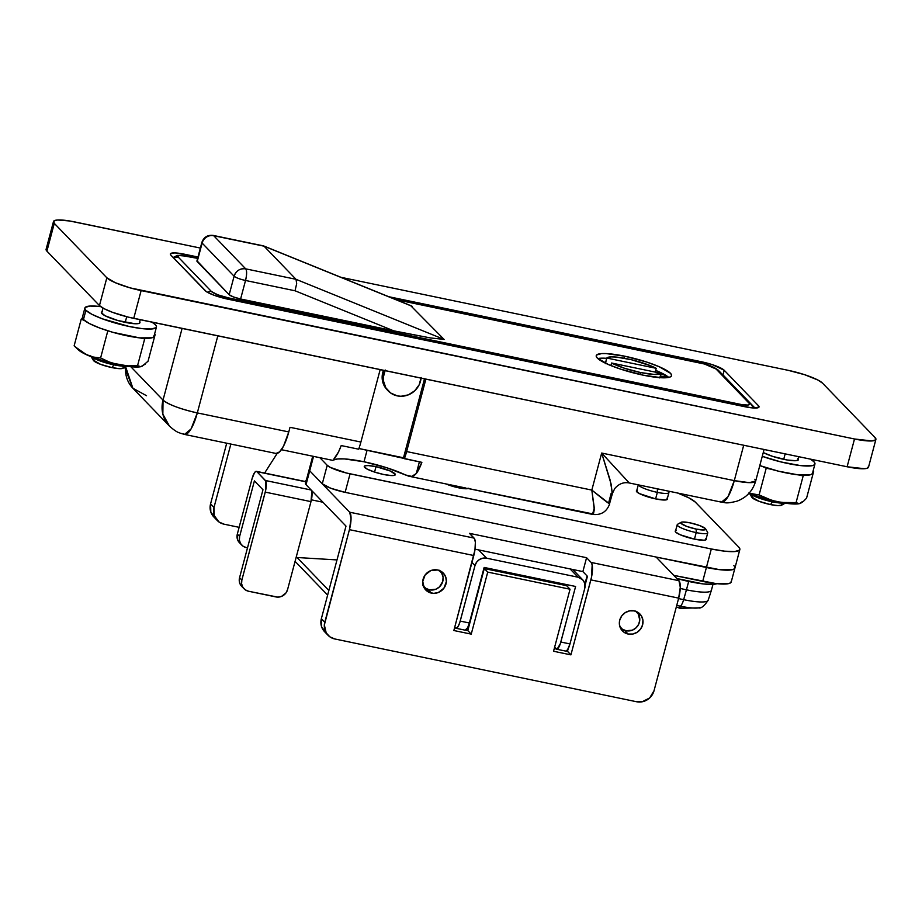 <?xml version="1.0" encoding="UTF-8"?>
<svg xmlns="http://www.w3.org/2000/svg" width="922" height="922" viewBox="0 0 922 922"><rect width="100%" height="100%" fill="white"/><g stroke="black" fill="none" stroke-linecap="round" stroke-linejoin="round"><path stroke-width="1.38" d="M113.902 364.847A19.489 3.55 -165.1 0 1 91.831 356.987A19.489 3.55 14.9 0 0 113.902 364.847L114.19 363.787L113.902 364.847A19.489 3.55 14.9 0 0 126.072 366.103A19.489 3.55 -165.1 0 1 113.902 364.847L112 367.613L113.902 364.847M90.656 355.834L93.41 360.387A15.593 2.847 14.9 0 0 112 367.613L100.59 364.351L93.283 360.099M772.406 501.833A19.489 3.55 -165.1 0 1 750.335 493.973A19.489 3.55 14.9 0 0 772.406 501.833L772.682 500.761L772.406 501.833A19.489 3.55 14.9 0 0 784.576 503.078A19.489 3.55 -165.1 0 1 772.406 501.833L770.504 504.588L772.406 501.833M749.16 492.809L751.903 497.373A15.593 2.847 14.9 0 0 770.504 504.588L759.083 501.326L751.787 497.073M467.834 488.418L591.302 513.612M450.581 484.857L465.76 488.015M783.712 459.329L785.164 453.878L783.712 459.329M125.208 322.354L126.706 316.73L125.208 322.354M333.568 459.997L337.613 458.972L344.413 458.925L364.006 461.772L367.083 450.201L364.006 461.772A42.965 7.825 14.9 0 0 333.568 459.997L335.631 456.747A29.227 8.31 -78.2 0 0 341.198 445.568L358.67 449.198A29.227 8.31 -78.2 0 0 360.894 442.053L380.164 369.63L360.894 442.053L290.015 427.301L360.894 442.053A29.227 8.31 -78.2 0 1 358.67 449.198L341.198 445.568L338.489 451.999L333.983 458.822M408.78 476.19L405.461 474.957A42.965 7.825 14.9 0 0 364.006 461.772L386.572 467.696L405.461 474.957L411.719 476.409L408.78 476.19L448.887 484.534M414.209 475.522L411.719 476.409L416.295 473.528L414.209 475.522M421.873 462.348A29.227 8.31 101.8 0 1 416.295 473.528L419.406 461.83L416.295 473.528L421.873 462.348L404.401 458.707L403.502 457.785L424.512 378.85L403.502 457.785L358.912 448.507L421.873 462.348M406.625 451.561A29.227 8.31 101.8 0 1 404.401 458.707A29.227 8.31 101.8 0 0 406.625 451.561L591.82 490.089L406.625 451.561L425.883 379.138L406.625 451.561M612.196 493.8L611.228 484.465L601.674 453.048L591.82 490.089L594.287 507.953L592.489 514.407L593.434 514.003L594.287 509.659L591.82 490.089L601.674 453.048L734.292 480.639L743.708 445.245L734.292 480.639A29.227 5.325 14.9 0 0 755.683 481.053L749.298 482.644L734.292 480.639L728.023 496.693L721.488 502.156L720.047 501.314M182.095 328.428L163.033 400.102L130.797 366.714L163.033 400.102A29.227 5.325 14.9 0 0 197.32 412.906L288.782 431.934L290.015 427.301L288.782 431.934L197.32 412.906L217.823 335.862L197.32 412.906C180.251 409.022 168.818 404.746 163.033 400.102L162.848 414.128L169.441 426.102A29.227 27.51 -44 0 1 163.033 400.102L182.095 328.428M629.277 482.978C623.721 481.883 618.869 483.75 614.732 488.591L612.462 493.351L609.523 503.804L591.82 490.089C605.835 501.568 611.47 505.729 608.716 502.582L611.171 493.316L612.462 493.351L610.076 479.889L601.674 453.048L629.277 482.978L721.488 502.156A29.227 8.31 -78.2 0 0 734.292 480.639L601.674 453.048L628.585 482.287M276.012 453.463L279.585 451.872L283.515 446.167L288.782 431.934A29.227 8.31 -78.2 0 1 275.978 453.451L184.515 434.423L191.05 428.961L197.32 412.906A29.227 8.31 101.8 0 1 184.515 434.423A29.227 8.31 101.8 0 1 183.075 433.582M754.876 479.244L755.683 481.053L764.084 449.487M146.529 395.711L132.883 388.243L125.646 366.806A29.227 27.51 136 0 0 132.883 388.243L124.689 367.336M169.51 426.183A29.227 27.51 -44 0 1 169.441 426.102L132.883 388.243M122.983 366.864L123.41 367.544M123.271 368.085L119.514 368.662L112 367.613A15.593 2.847 14.9 0 0 123.018 368.27L127.674 365.677M93.433 359.557L94.148 359.188M781.476 503.838L781.914 504.518M781.764 505.06L778.018 505.636L770.504 504.588A15.593 2.847 14.9 0 0 781.522 505.244L786.166 502.651M751.926 496.543L752.652 496.163M46.377 248.848L46.907 251.13L99.449 305.562L104.163 308.709L112.334 312.258L128.262 317.122L847.111 466.763L864.513 468.722L866.887 468.353L868.512 466.647M53.488 221.545L46.1 249.32A29.227 5.325 14.9 0 0 46.907 251.13L54.294 223.355L106.837 277.787L99.449 305.562L46.907 251.13L54.294 223.355A29.227 5.325 -165.1 0 1 53.488 221.545A29.227 5.325 -165.1 0 1 74.889 221.96L200.362 248.064L69.669 220.98L57.487 220.001L53.764 221.073L54.294 223.355L106.837 277.787L115.273 282.697L130.106 287.871L854.51 438.987L871.901 440.947L875.623 439.875L875.093 437.593L822.551 383.16L817.837 380.002L804.652 374.712L788.264 370.344L340.944 277.303L788.264 370.344A29.227 5.325 -165.1 0 1 822.551 383.16L875.093 437.593A29.227 5.325 -165.1 0 1 875.9 439.402A29.227 5.325 -165.1 0 1 854.51 438.987L847.111 466.763L133.736 318.367L141.135 290.591L854.51 438.987L847.111 466.763A29.227 5.325 14.9 0 0 868.512 467.177L875.9 439.402M721.753 373.906L722.986 374.897L724.219 370.275A19.489 3.55 -165.1 0 0 701.365 361.735L701.02 363.026L701.365 361.735L388.727 296.7L701.365 361.735L712.291 364.639L724.219 370.275L758.495 405.772L758.841 407.293L757.942 407.766L751.418 407.801L228.022 299.212L213.754 295.132L206.413 291.675L170.904 255.175L170.363 254.322L171.446 253.181L175.226 252.928L197.976 257.019L184.619 254.242L184.25 255.625L184.619 254.242A19.489 3.55 -165.1 0 0 170.363 253.965A19.489 3.55 -165.1 0 0 170.904 255.175L205.168 290.672A19.489 3.55 -165.1 0 0 228.022 299.212L744.769 406.706A19.489 3.55 -165.1 0 0 759.025 406.982L759.025 406.982A19.489 3.55 -165.1 0 0 758.495 405.772L724.219 370.275L722.986 374.897L754.98 408.043L722.986 374.897A19.489 3.55 14.9 0 0 722.076 374.125M757.965 407.755L758.495 405.772L757.965 407.755M133.736 318.367L141.135 290.591A29.227 5.325 -165.1 0 1 106.837 277.787L99.449 305.562A29.227 5.325 14.9 0 0 133.736 318.367M668.738 377.421A38.978 7.099 14.9 0 0 655.669 370.39L666.756 375.911M624.759 356.203A38.978 7.099 -165.1 0 1 671.55 375.692A38.978 7.099 -165.1 0 1 643.026 375.139L661.812 377.766L669.384 377.259L671.193 376.326L671.55 374.977L670.478 373.283L659.23 366.737L646.622 362.023L624.759 356.203L605.973 353.564L601.559 353.587L596.603 355.016L596.234 356.353L597.306 358.059L608.555 364.605L621.163 369.307L643.026 375.139A38.978 7.099 -165.1 0 1 596.234 355.65A38.978 7.099 -165.1 0 1 624.759 356.203L624.217 358.209L624.759 356.203M178.326 257.192L178.741 255.694L181.576 255.509L197.619 258.367L188.618 256.489A4.875 1.383 -78.2 0 0 188.365 256.351A4.875 1.383 101.8 0 1 188.618 256.489A14.614 2.662 -165.1 0 0 178.326 257.192A4.875 4.587 136 0 0 174.028 258.414A4.875 4.587 -44 0 1 178.326 257.192L211.449 291.513L178.326 257.192M753.228 407.962L751.499 404.62L718.376 370.298A4.875 4.587 136 0 0 716.106 369.054A14.614 2.662 -165.1 0 0 698.957 362.646A4.875 1.383 -78.2 0 0 698.726 362.507A4.875 1.383 101.8 0 1 698.957 362.646L395.895 299.615L704.477 364.017L716.106 369.054L749.229 403.375L749.494 404.516L747.638 405.046L741.553 404.562L228.598 297.91L217.892 294.856L211.449 291.513A4.875 4.587 136 0 0 207.577 292.378A4.875 4.587 -44 0 1 211.449 291.513A14.614 2.662 -165.1 0 0 228.598 297.91A4.875 1.383 101.8 0 1 229.036 299.42A4.875 1.383 -78.2 0 0 228.598 297.91L738.937 404.067A4.875 1.383 101.8 0 1 739.375 405.576A4.875 1.383 -78.2 0 0 738.937 404.067A14.614 2.662 -165.1 0 0 749.229 403.375A4.875 4.587 -44 0 1 752.732 407.927M197.02 260.822L229.175 294.717L233.473 296.953L240.607 298.993L403.986 332.934L430.309 337.901L444.104 339.434L410.659 305.62L444.104 339.434L296.008 279.308L245.713 268.855L213.731 235.721L264.038 246.174L296.008 279.308L264.038 246.174L410.659 305.62M263.611 245.909L213.247 235.433C207.565 234.787 203.762 237.138 201.849 242.463L196.928 260.984A9.739 1.775 14.9 0 0 197.193 261.583L202.125 243.074L234.107 276.208L229.175 294.717L197.193 261.583L202.125 243.074L234.107 276.208A9.739 9.174 -44 0 1 245.713 268.855L213.731 235.721A9.739 9.174 136 0 0 202.125 243.074A9.739 1.775 -165.1 0 1 201.849 242.463A9.739 1.775 14.9 0 0 202.125 243.074A9.739 9.174 -44 0 1 213.731 235.721A9.739 2.766 -78.2 0 0 213.247 235.433A9.739 2.766 101.8 0 1 213.731 235.721L264.038 246.174L412.122 306.3M240.607 298.993L245.529 280.472L295.028 290.776L393.763 330.848L240.607 298.993L245.529 280.472A9.739 1.775 -165.1 0 1 234.107 276.208L229.175 294.717A9.739 1.775 14.9 0 0 240.607 298.993M597.825 358.543A38.978 7.099 14.9 0 1 606.699 358.312L600.337 358.22M751.534 404.654A4.875 4.587 136 0 0 749.229 403.375L716.106 369.054A4.875 4.587 -44 0 1 718.411 370.333M197.642 258.275L188.388 256.351A4.875 1.383 -78.2 0 0 188.1 256.385M245.529 280.472C246.889 274.71 246.958 270.838 245.713 268.855C240.008 268.244 236.136 270.699 234.107 276.208C236.032 277.752 239.847 279.182 245.529 280.472L295.028 290.776L393.763 330.848L430.309 337.901L444.104 339.434L296.008 279.308L296.677 283.653L295.028 290.776L296.677 283.653L296.008 279.308L245.713 268.855A9.739 2.766 101.8 0 1 245.529 280.472M305.286 481.515L306.507 479.601L305.286 481.515M659.852 377.651L661.016 373.295A28.259 5.152 -165.1 0 1 640.513 372.534L639.995 374.482L640.513 372.534A28.259 5.152 -165.1 0 1 611.563 363.014L610.883 365.573L611.563 363.014L624.378 368.212L640.513 372.534L654.343 374.447L661.016 373.295L611.563 363.014L661.016 373.295L659.852 377.651M605.385 363.66L606.768 358.036A28.259 5.152 -165.1 0 1 627.271 358.808A28.259 5.152 -165.1 0 1 656.222 368.327L655.219 372.085L656.222 368.327L650.552 365.723L631.305 359.707L616.392 357.091L610.963 356.883L606.768 358.036L656.222 368.327L606.768 358.036L605.535 362.669A28.259 5.152 -165.1 0 0 605.351 363.026A28.259 5.152 -165.1 0 0 605.339 363.13M660.786 374.159L664.555 374.943L666.848 377.317L660.313 375.957L666.848 377.317L664.555 374.943L664.082 376.741L664.555 374.943L660.786 374.159M659.933 376.937L659.783 377.928M421.077 378.135A19.489 18.348 -44 0 1 397.301 395.884A19.489 18.348 -44 0 1 388.208 390.905A19.489 18.348 -44 0 1 384.97 370.632M386.825 389.464L383.137 383.31L382.307 379.76L383.471 370.31A19.489 18.348 136 0 0 387.067 389.718L388.208 390.905M421.135 377.49L419.21 384.716L414.704 390.824L408.296 394.881L400.966 396.276L397.301 395.884L390.674 393.014L385.811 387.77L383.448 380.936L383.333 377.248L385.246 370.022M455.468 627.986L454.73 627.214L455.964 628.274L457.808 626.948L459.698 622.857L475.003 565.543L460.216 621.094A9.739 2.766 101.8 0 1 455.952 628.262A9.739 2.766 101.8 0 1 455.468 627.986M556.081 648.915L554.583 647.359L557.142 649.111L560.299 643.787L575.605 586.473L484.142 567.445L469.367 622.995L460.216 621.094L469.367 622.995L467.615 627.744L465.114 630.175A9.739 2.766 -78.2 0 0 469.367 622.995L484.142 567.445L575.605 586.473L560.83 642.023A9.739 2.766 101.8 0 1 556.554 649.192A9.739 2.766 101.8 0 1 556.081 648.915M337.003 559.919L296.123 557.453L337.003 559.919M247.511 547.841L246.301 547.587L247.511 547.841M471.972 562.408L475.003 565.543L476.639 562.143L479.417 559.55L482.921 558.167L486.609 558.19L578.071 577.218L582.739 579.834L584.583 582.911L584.755 588.374L569.969 643.925L560.83 642.023L569.969 643.925L584.755 588.374A9.739 9.174 -44 0 0 578.071 577.218L486.609 558.19L478.61 549.904L486.609 558.19A9.739 9.174 -44 0 0 475.003 565.543L471.972 562.408M565.716 651.093L567.56 649.779L569.969 643.925A9.739 2.766 -78.2 0 1 565.705 651.093L556.554 649.192M241.576 586.254L239.732 583.165L239.259 579.546L239.559 577.702L241.852 580.076A9.739 9.174 -44 0 0 248.525 591.233L275.966 596.937A9.739 9.174 -44 0 0 287.572 589.584L310.979 501.637L287.572 589.584L285.935 592.984L281.464 596.442L277.799 597.133L248.525 591.233L245.217 589.803L242.786 587.176L241.599 583.764L241.852 580.076L265.248 492.118L310.979 501.637L311.843 491.622L311.163 490.008L265.432 480.5L256.858 471.626A9.739 2.766 101.8 0 0 256.385 471.338A9.739 2.766 101.8 0 0 252.121 478.518L254.53 472.663L255.797 471.419L256.858 471.626L265.824 481.134L265.686 490.274L241.852 580.076L239.559 577.702L262.966 489.755L254.403 480.881L239.616 536.431L237.334 534.057L252.121 478.518L237.334 534.057L237.507 539.52L239.351 542.609M256.858 471.626L305.92 481.826L256.858 471.626M570.073 568.932L578.071 577.218L570.073 568.932M243.984 588.743L241.702 586.38A9.739 9.174 136 0 1 239.559 577.702L262.966 489.755L254.403 480.881L239.616 536.431L239.374 540.119L240.561 543.531L242.993 546.158L246.301 547.587A9.739 9.174 -44 0 1 239.616 536.431L237.334 534.057A9.739 9.174 136 0 0 239.466 542.735L241.76 545.098M322.954 502.236L311.406 499.828L322.954 502.236M311.163 490.008L265.432 480.5A9.739 2.766 101.8 0 1 265.248 492.118L310.979 501.637A9.739 2.766 -78.2 0 0 311.163 490.008M525.897 576.135L525.632 577.149L525.897 576.135M424.281 588.052L422.737 581.482L425.157 574.925L430.758 570.614L437.627 569.98A12.182 11.467 -44 0 1 443.309 573.092A12.182 11.467 -44 0 1 444.646 587.095A12.182 11.467 -44 0 1 431.461 593.123A12.182 11.467 -44 0 1 425.78 590.011A12.182 11.467 -44 0 1 424.443 576.02A12.182 11.467 -44 0 1 437.627 569.98L443.459 573.254L445.764 577.103L446.363 581.632L443.931 588.178L438.33 592.5L433.755 593.365L429.295 592.443L424.281 588.052A12.182 11.467 136 0 0 428.038 589.573L431.461 593.123L428.038 589.573L428.984 589.734A12.182 11.467 136 0 1 428.038 589.573L425.872 588.893M628.101 634.036A12.182 11.467 -44 0 1 622.419 630.913A12.182 11.467 -44 0 1 621.071 616.922A12.182 11.467 -44 0 1 634.255 610.883L638.404 612.681L641.447 615.954L642.922 620.229L642.611 624.839L640.559 629.081L637.09 632.319L632.711 634.059L628.101 634.036L623.964 632.238L620.921 628.965L619.434 624.69L619.745 620.08L621.797 615.838L625.277 612.588L629.645 610.86L634.255 610.883A12.182 11.467 -44 0 1 639.949 614.006A12.182 11.467 -44 0 1 641.286 627.997A12.182 11.467 -44 0 1 628.101 634.036L624.678 630.487L628.101 634.036M620.909 628.942A12.182 11.467 136 0 0 624.678 630.487L625.623 630.636A12.182 11.467 136 0 1 624.678 630.487L622.5 629.795M276.635 454.246L275.851 453.428L276.635 454.246M215.621 518.487L210.827 512.09L210.573 503.896L213.996 507.446L230.857 444.07L213.996 507.446L210.573 503.896L226.72 443.205L210.573 503.896A14.614 13.761 136 0 0 213.777 516.896L217.2 520.446A14.614 13.761 -44 0 1 213.996 507.446L214.25 515.64L219.056 522.036L224.023 524.18L239.132 527.326L224.023 524.18A14.614 13.761 -44 0 1 217.2 520.446M326.411 633.276L321.617 626.879L321.363 618.685L345.992 526.105L306.023 484.684L309.711 470.796L309.354 469.275L309.711 470.796L349.692 512.217L474.069 538.091L469.505 533.354L586.576 557.706L582.877 571.594L475.072 549.166L582.877 571.594L587.441 576.331L585.055 585.297L587.441 576.331L582.877 571.594L586.576 557.706L591.14 562.443L592.166 564.852L591.532 577.103L570.914 654.862L567.491 651.312L566.2 651.047L567.491 651.312L570.914 654.862L553.546 651.255L570.05 589.227L566.615 585.677L570.05 589.227L487.738 572.101L484.304 568.551L566.615 585.677L484.304 568.551L487.738 572.101L471.234 634.129L467.8 630.579L484.304 568.551L467.8 630.579L465.598 630.118L467.8 630.579L471.234 634.129L453.855 630.521L473.804 555.528L349.426 529.654L324.337 625.001L326.192 632.884L329.846 636.825L334.813 638.969L636.629 701.757L642.15 701.792L649.676 697.954L654.032 690.716L678.673 598.136L590.875 579.88L570.914 654.862L553.546 651.255L570.05 589.227L487.738 572.101L471.234 634.129L453.855 630.521L474.957 549.938L475.36 542.401L474.669 539.047L469.505 533.354L586.576 557.706L591.14 562.443L678.938 580.699L656.095 557.038L719.702 569.692L732.76 569.623L734.557 568.69L734.926 567.341L734.557 568.69L732.76 569.623L719.702 569.692L656.095 557.038L678.938 580.699L680.286 587.279L678.673 598.136L654.032 690.716A14.614 13.761 -44 0 1 636.629 701.757L334.813 638.969A14.614 13.761 -44 0 1 327.99 635.235A14.614 13.761 -44 0 1 324.786 622.235L321.363 618.685L345.992 526.105L306.023 484.684L305.666 483.163M454.569 627.824L455.514 628.02L454.569 627.824M731.227 581.229L730.858 582.577L729.06 583.511L716.002 583.58L673.798 575.374L702.702 581.39L706.402 567.503L702.702 581.39A38.978 7.099 14.9 0 0 731.227 581.943L734.926 568.056A38.978 7.099 -165.1 0 1 706.402 567.503L345.139 492.348L350.06 473.839A19.489 3.55 -165.1 0 1 327.206 465.299L322.274 483.808L309.711 470.796L349.692 512.217L351.028 518.798L349.426 529.654L324.786 622.235L321.363 618.685A14.614 13.761 136 0 0 324.567 631.685L327.99 635.235M554.26 648.569L556.116 648.95L554.26 648.569M567.491 651.312L568.183 648.742L567.491 651.312M441.384 571.525A12.182 11.467 136 0 1 442.917 576.296L442.33 573.553M638.024 612.427A12.182 11.467 136 0 1 639.545 617.198L638.969 614.455M312.731 456.206L305.482 483.474A19.489 3.55 14.9 0 0 306.023 484.684L309.711 470.796A19.489 3.55 -165.1 0 1 309.17 469.586A19.489 3.55 14.9 0 0 309.711 470.796L313.549 456.378L309.711 470.796L322.274 483.808A19.489 3.55 14.9 0 0 345.139 492.348L350.06 473.839L711.323 548.982L706.402 567.503A38.978 7.099 14.9 0 0 734.926 568.056A38.978 7.099 -165.1 0 0 733.843 565.647M590.875 579.88L678.673 598.136A14.614 4.149 -78.2 0 0 678.938 580.699L591.14 562.443A14.614 4.149 101.8 0 1 590.875 579.88M349.426 529.654L473.804 555.528A14.614 4.149 -78.2 0 0 474.069 538.091L349.692 512.217A14.614 4.149 101.8 0 1 349.426 529.654M635.892 611.355A11.202 10.545 -44 0 1 636.952 612.312A11.202 10.545 -44 0 1 638.197 625.185A11.202 10.545 -44 0 1 626.061 630.74A11.202 10.545 -44 0 1 620.829 627.87A11.202 10.545 -44 0 1 619.918 626.776M439.264 570.453A11.202 10.545 -44 0 1 440.324 571.41A11.202 10.545 -44 0 1 441.557 584.283A11.202 10.545 -44 0 1 429.433 589.838A11.202 10.545 -44 0 1 424.201 586.968A11.202 10.545 -44 0 1 423.279 585.873M567.03 651.22L567.33 650.091L567.03 651.22M584.894 584.064L587.06 575.927L584.894 584.064M297.057 557.51L328.866 590.472L297.057 557.51M295.086 561.371L327.633 595.093L295.086 561.371M422.818 585.17L425.618 588.19L429.433 589.838L435.749 589.262L439.437 586.922L442.779 581.379L443.067 577.137L441.696 573.207L438.907 570.188M619.457 626.073L622.258 629.092L626.061 630.74L632.388 630.164L636.065 627.824L638.658 624.309L639.764 620.16L638.335 614.11L635.535 611.09M468.779 488.234L465.38 488.752L458.568 487.796L458.949 486.367L458.568 487.796L445.925 483.912A14.13 2.57 14.9 0 0 458.568 487.796A14.13 2.57 14.9 0 0 468.192 488.545M376.026 466.659A16.077 2.927 -165.1 0 1 395.331 474.692A16.077 2.927 -165.1 0 1 383.564 474.473L374.551 472.064L376.026 466.659L390.248 471.004L395.331 474.404L394.443 475.349L391.32 475.556L383.564 474.473A16.077 2.927 -165.1 0 1 364.259 466.428A16.077 2.927 -165.1 0 1 376.026 466.659L374.586 472.076L367.302 469.16L364.259 466.728L365.158 465.783L368.281 465.575L376.026 466.659M667.332 498.548A16.077 2.927 -165.1 0 1 667.459 499.148A16.077 2.927 -165.1 0 1 655.692 498.917L639.419 493.604L636.387 491.172L637.286 490.227M706.16 538.782A16.077 2.927 -165.1 0 1 706.298 539.382A16.077 2.927 -165.1 0 1 694.531 539.151L680.309 534.806L675.665 532.109L675.377 530.853L676.114 530.473M319.865 457.692L327.206 465.299L322.274 483.808L330.871 488.28L345.139 492.348L706.402 567.503L711.323 548.982L724.634 551.172L734.523 551.587L739.479 550.169L739.847 548.832L738.776 547.126A38.978 7.099 -165.1 0 1 739.847 549.535A38.978 7.099 -165.1 0 1 711.323 548.982L346.407 472.998L330.341 467.396L327.206 465.299L319.865 457.692M738.776 547.126L695.372 502.156L689.091 497.961L677.67 493.04A38.978 7.099 -165.1 0 1 695.372 502.156L738.776 547.126M667.009 498.157L667.309 499.401L665.258 499.989L655.692 498.917A16.077 2.927 -165.1 0 1 636.387 490.873A16.077 2.927 -165.1 0 1 636.802 490.423M705.849 538.39L706.137 539.647L704.097 540.223L694.531 539.151A16.077 2.927 -165.1 0 1 675.227 531.118A16.077 2.927 -165.1 0 1 675.63 530.657M143.313 364.997L142.034 366.322L138.611 366.979L133.252 366.921L109.753 362.692L93.341 357.563L81.47 352.123L78.312 349.761M155.161 334.479L154.377 334.813L155.161 334.479L154.539 334.19L155.161 334.479L148.05 361.205L155.161 334.479M146.079 338.328L144.673 338.916L139.729 337.89L144.673 338.916L146.079 338.328M112.657 332.254L104.174 329.603L112.657 332.254M84.778 320.729L81.24 319.104L82.646 318.505L81.24 319.104L84.778 320.729M148.05 361.205L142.034 366.322L139.602 366.668L137.562 365.654L144.673 338.916L137.562 365.654L127.904 365.861L118.316 364.697L109.211 361.989L100.602 357.967L107.713 331.228L100.602 357.967L93.502 357.079L86.599 354.786L80.11 350.948L74.129 345.831L81.24 319.104L74.129 345.831L78.601 350.037A34.102 6.212 14.9 0 0 86.599 354.786L75.028 346.695M109.211 361.989L100.602 357.967L93.502 357.079L86.599 354.786A34.102 6.212 14.9 0 0 118.316 364.697L109.211 361.989M145.146 364.202L140.755 366.691L137.562 365.654L127.904 365.861L118.316 364.697A34.102 6.212 14.9 0 0 141.02 366.645A34.102 6.212 14.9 0 0 141.147 366.622M142.034 366.322L140.755 366.691M801.806 501.971L800.538 503.297L797.104 503.954L784.829 503.112L768.257 499.666L748.883 493.397A34.102 6.212 14.9 0 0 776.808 501.672L767.646 498.94L759.106 494.941L749.01 493.27M813.043 471.177L813.665 471.453L812.881 471.787L813.665 471.453L813.043 471.177M804.583 475.303L803.177 475.89L798.233 474.865L803.177 475.89L804.583 475.303M771.161 469.24L762.667 466.578L766.217 468.203L759.106 494.941L766.217 468.203L771.161 469.24M806.554 498.191L813.665 471.453L806.554 498.191L803.396 501.395L800.538 503.297L798.095 503.643L796.066 502.628L803.177 475.89L796.066 502.628L786.328 502.836L776.808 501.672A34.102 6.212 14.9 0 0 799.512 503.631A34.102 6.212 14.9 0 0 799.639 503.596L799.512 503.631M803.65 501.176L799.259 503.666L796.066 502.628L781.533 502.455L772.163 500.496L759.106 494.941L748.514 493.109M800.538 503.297L799.259 503.666M84.882 308.017L82.427 317.272A37.03 6.742 14.9 0 0 83.453 319.565A37.03 6.742 14.9 0 0 121.716 334.628A37.03 6.742 14.9 0 0 153.986 336.311L156.44 327.056A37.03 6.742 -165.1 0 1 124.17 325.374A37.03 6.742 -165.1 0 1 85.907 310.299L83.453 319.565L85.907 310.299L84.882 308.686L85.239 307.406L89.953 306.058L100.682 306.611A37.03 6.742 -165.1 0 0 84.882 308.017A37.03 6.742 -165.1 0 0 85.907 310.299L91.877 314.298L102.227 318.782L129.345 326.526L141.988 328.612L151.381 329.004L156.095 327.656L156.44 326.376L155.415 324.763A37.03 6.742 -165.1 0 1 156.44 327.056M151.934 322.147A37.03 6.742 -165.1 0 1 155.415 324.763L151.934 322.147M139.706 321.766A19.973 3.642 -165.1 0 1 139.971 322.665A19.973 3.642 -165.1 0 1 122.557 321.766A19.973 3.642 -165.1 0 1 101.916 313.63A19.973 3.642 -165.1 0 1 101.362 312.397A19.973 3.642 -165.1 0 1 102.042 311.751M102.469 311.59L101.362 312.765L105.131 315.785L117.82 320.522L134.969 323.737L138.853 323.472L139.971 322.308L139.418 321.432M82.773 316.672L82.427 317.94L83.453 319.565L89.411 323.553L99.76 328.036L112.922 332.335L139.522 337.867L151.923 337.798L153.628 336.91L153.986 335.631M812.478 472.617L812.132 473.885L810.426 474.772L798.026 474.842L778.433 471.177L759.797 465.575A37.03 6.742 14.9 0 0 812.478 473.286L814.944 464.031A37.03 6.742 -165.1 0 1 762.264 456.321L780.899 461.922L800.48 465.587L812.881 465.518L814.599 464.63L814.944 463.351L813.919 461.738A37.03 6.742 -165.1 0 1 814.944 464.031M810.426 459.133A37.03 6.742 -165.1 0 1 813.919 461.738L810.426 459.133M798.198 458.753A19.973 3.642 -165.1 0 1 798.464 459.64A19.973 3.642 -165.1 0 1 784.472 459.49A19.973 3.642 -165.1 0 1 763.266 452.564L772.648 456.378L787.411 460.032L795.732 460.7L798.279 459.974L797.91 458.407M667.044 499.597L668.911 492.59A15.789 2.881 -165.1 0 1 657.351 492.371L655.611 498.906L657.351 492.371A15.789 2.881 -165.1 0 1 638.427 484.88A15.789 2.881 14.9 0 0 657.351 492.371L657.409 488.879A12.873 2.351 -165.1 0 1 654.827 488.291L657.409 488.879L657.351 492.371A15.789 2.881 14.9 0 0 668.784 492.002L668.22 491.08M659.852 489.34L657.409 488.879A12.873 2.351 -165.1 0 0 659.852 489.34M676.852 578.532A38.978 7.099 14.9 0 0 716.959 583.684L713.236 584.352L703.348 583.937L676.852 578.532M681.104 522.313A12.873 2.351 -165.1 0 1 690.198 522.866L699.625 525.552L705.307 528.502L705.537 529.505L703.901 529.977L696.237 529.113L696.191 532.605L696.237 529.113A12.873 2.351 -165.1 0 1 681.104 522.313L677.624 524.261A15.789 2.881 14.9 0 0 696.191 532.605L694.45 539.139L696.191 532.605A15.789 2.881 -165.1 0 1 677.221 524.71L675.353 531.717M680.171 608.266L698.45 607.898A28.156 5.129 -165.1 0 1 680.309 606.169A9.739 2.766 -78.2 0 0 683.651 599.68L686.441 589.826A34.102 6.212 -165.1 0 1 680.24 588.409A34.102 6.212 14.9 0 0 686.441 589.826L688.665 581.459L686.441 589.826A34.102 6.212 14.9 0 0 711.392 590.311L712.971 584.375M678.569 598.539A33.549 6.12 14.9 0 0 683.651 599.68A33.549 6.12 14.9 0 0 708.188 600.21L711.381 590.368A34.102 6.212 -165.1 0 1 686.441 589.826L683.651 599.68A9.739 2.766 101.8 0 1 680.309 606.169A28.156 5.129 -165.1 0 1 676.748 605.385M678.604 607.817L678.604 607.817A63.145 17.944 101.8 0 0 682.292 608.117A62.765 57.982 57.4 0 1 676.299 607.045L682.292 608.117L678.523 607.69M680.378 608.289L679.479 608.14M680.309 606.169A28.156 5.129 14.9 0 0 699.671 607.598M708.246 599.83A33.549 6.12 -165.1 0 1 683.651 599.68M696.237 529.113L686.809 526.427L681.139 523.477L680.909 522.474L682.545 522.002L690.198 522.866A12.873 2.351 -165.1 0 1 705.561 528.825A12.873 2.351 -165.1 0 1 696.237 529.113M705.883 539.831L707.75 532.824A15.789 2.881 -165.1 0 1 696.191 532.605A15.789 2.881 14.9 0 0 707.612 532.236L705.561 528.825M103.01 308.086L101.627 313.296M609.684 503.792C606.768 511.837 601.04 515.375 592.489 514.407L466.786 488.257M721.488 502.156C725.476 502.144 724.266 504.346 737.001 501.165C746.543 497.58 752.767 490.873 755.683 481.053M281.406 449.694L332.796 460.378M184.515 434.423L180.032 433.11C179.145 432.453 177.427 433.19 169.441 426.102M140.248 319.727L139.291 323.311M798.752 456.701L797.795 460.297M718.376 370.298C713.847 366.783 707.289 364.19 698.726 362.507L395.434 299.42M188.388 256.351L177.393 255.382L173.14 257.492M263.692 245.944L411.316 305.873M277.176 453.405L264.614 473.055M256.385 471.338L305.966 481.653M572.758 569.485L582.612 579.708M465.091 630.164L455.952 628.262M619.688 626.695L620.829 627.87M423.06 585.793L424.201 586.968M439.183 570.222L440.324 571.41M635.811 611.125L636.952 612.312M739.847 549.535L734.926 568.056M638.289 484.845L636.514 491.484M698.45 607.898C700.962 608.693 704.212 606.134 708.188 600.21"/></g></svg>
